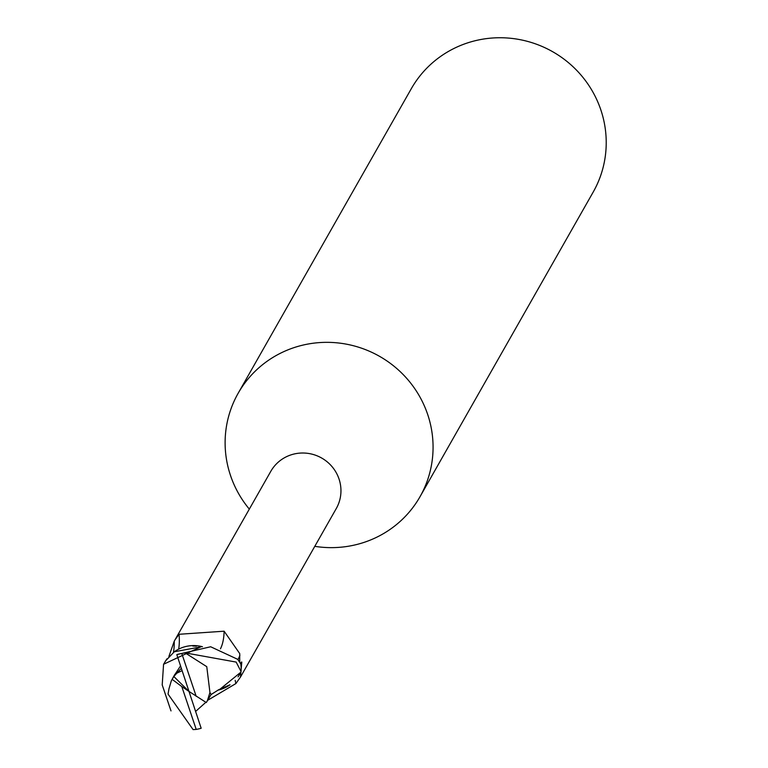 <?xml version="1.0" encoding="UTF-8"?>
<svg xmlns="http://www.w3.org/2000/svg" width="768" height="768" viewBox="0 0 768 768"><rect width="100%" height="100%" fill="white"/><g stroke="black" fill="none" stroke-linecap="round" stroke-linejoin="round"><path stroke-width="1.15" d="M314.794 546.336A104.611 102.01 -150.4 0 0 420.029 496.685A104.611 102.01 -150.4 0 0 427.699 414.528A104.611 102.01 -150.4 0 0 338.611 342.998A104.611 102.01 -150.4 0 0 238.147 393.283A104.611 102.01 -150.4 0 0 230.486 475.44A104.611 102.01 -150.4 0 0 249.322 509.107M240.634 663.619L241.795 662.054L240.461 677.088L336.259 508.57A37.661 36.72 -150.4 0 0 339.024 478.992A37.661 36.72 -150.4 0 0 306.95 453.245A37.661 36.72 -150.4 0 0 270.787 471.35L174.989 639.869L179.05 634.282L224.112 631.2L239.75 653.616L239.702 662.006M420.029 496.685L593.184 192.086A104.611 102.01 -150.4 0 0 600.854 109.939A104.611 102.01 -150.4 0 0 511.766 38.4A104.611 102.01 -150.4 0 0 411.302 88.694L238.147 393.283M241.066 671.587A39.226 38.246 -150.4 0 0 240.797 663.965L237.715 659.338L210.662 646.762L176.813 654.614L188.986 691.43L181.786 686.544L196.214 729.408A39.226 38.256 -150.4 0 0 201.168 728.256L188.986 691.43L206.285 702.557L211.123 694.464L209.942 692.534L206.765 666.662L185.107 652.867L236.16 662.083L241.066 671.587L240.758 672.259L219.629 689.491M238.051 676.829L239.99 673.747M240.461 677.088L235.891 683.568L207.667 700.301M178.675 649.114A40.512 19.536 75.6 0 0 179.28 643.037A40.512 19.536 75.6 0 0 179.05 634.282M173.462 652.368A42.547 20.515 75.6 0 0 174.23 641.261L174.989 639.869M220.454 648.826A42.691 20.592 75.6 0 0 224.112 631.2M202.454 646.733A33.658 32.822 -150.4 0 0 188.285 646.013A33.658 32.822 -150.4 0 0 174.298 651.773L165.283 661.171M168.912 656.448L174.23 641.261M235.181 680.333A40.512 6.96 -110.7 0 0 235.891 683.568M241.795 662.054A42.547 7.306 -110.7 0 0 241.162 662.246M240.47 672.826A42.547 7.306 -110.7 0 0 241.037 676.013M217.795 690.192A33.658 32.822 -150.4 0 0 230.026 684.758L218.717 689.712L210.998 694.608M200.909 646.877L174.298 651.773M196.406 646.195L192.778 646.032M166.906 658.829L163.565 664.272L200.707 646.906M196.214 729.408L193.094 729.6L168.038 694.08L169.008 688.57M171.005 710.918L162.211 684.922L163.565 664.272M207.264 701.002L209.942 692.534M195.725 711.341L205.853 702.288M181.661 670.867L176.832 673.171L181.2 668.41M174.077 675.782L180.413 666.106M176.832 673.171L173.827 676.502L171.341 680.774L169.008 688.627M196.195 696.326L181.766 653.462A39.226 38.256 -150.4 0 0 176.813 654.614M181.766 653.462L185.107 652.867M172.214 679.402L181.786 686.544M188.986 691.43L173.827 676.502M237.965 659.626A58.944 28.426 75.6 0 0 239.894 655.344M174.816 674.429L171.341 680.774"/></g></svg>
